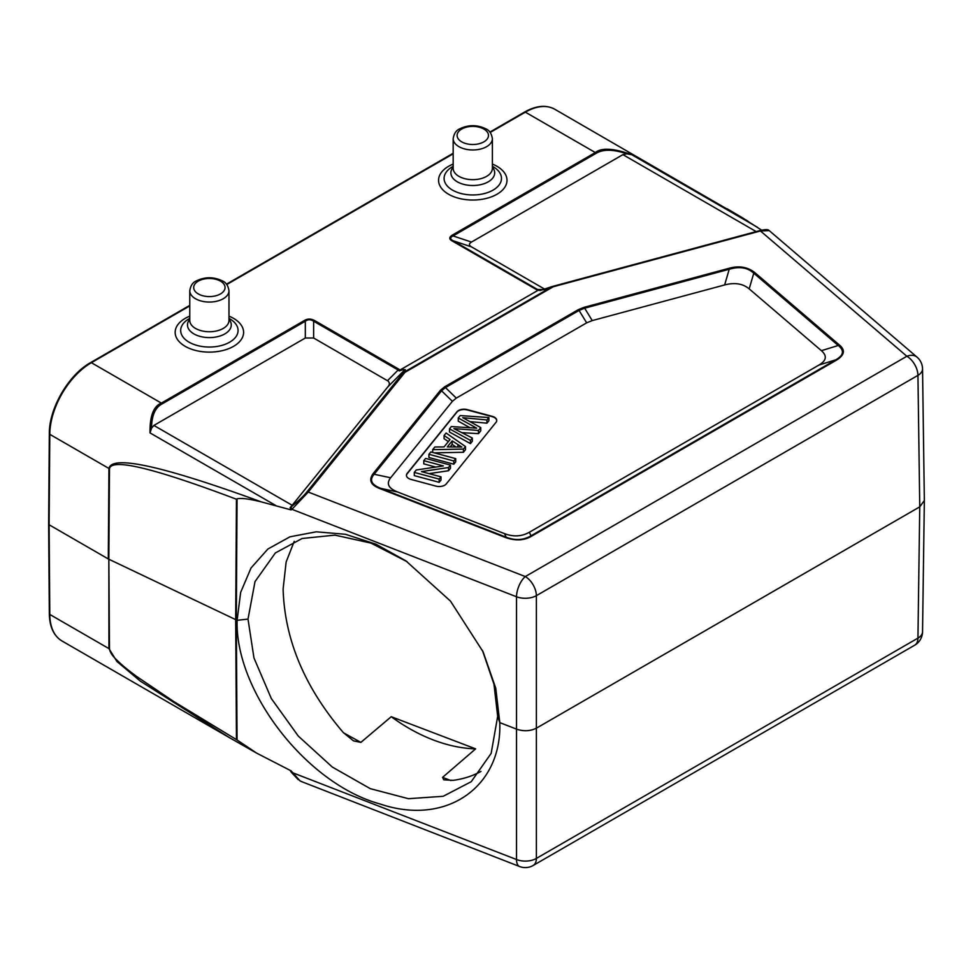 <?xml version="1.0" encoding="UTF-8"?>
<svg xmlns="http://www.w3.org/2000/svg" width="973" height="973" viewBox="0 0 973 973"><rect width="100%" height="100%" fill="white"/><g stroke="black" fill="none" stroke-linecap="round" stroke-linejoin="round"><path stroke-width="1.46" d="M761.677 230.175L741.706 217.38M544.868 289.249L471.479 246.874C468.779 245.269 468.779 243.676 471.479 242.07L453.041 235.928L596.157 153.296C603.224 149.088 613.464 149.258 626.867 153.807L631.818 154.743C613.756 148.224 601.594 147.495 595.33 152.554L452.202 235.186C448.991 237.315 448.991 239.236 452.202 240.951A2.347 1.362 -60 0 1 453.041 240.72C449.915 239.042 449.915 237.436 453.041 235.928A2.347 1.362 -120 0 0 452.202 235.186M626.867 153.807L622.915 154.634L756.203 231.598M471.479 242.07L622.915 154.634M538.02 290.331L536.731 289.747A2.347 1.362 120 0 1 537.558 289.516L539.103 290.161L537.874 290.404L543.749 289.662L539.103 290.161L540.088 290.562M747.75 221.017L554.756 109.244A58.818 33.958 -60 0 0 525.347 112.15L595.33 152.554A2.347 1.362 60 0 1 596.157 153.296M301.776 781.696L300.025 780.881L291.146 770.871L256.641 753.114L237.059 739.979L236.305 620.008L237.059 498.808C241.377 497.884 249.441 498.906 261.287 501.886L291.146 509.901L290.112 507.675L292.18 505.279L153.88 425.432L151.508 428.254C151.654 415.544 155.218 407.407 162.199 403.844L305.315 321.212C307.979 319.266 310.752 319.266 313.634 321.212A2.347 1.362 -60 0 1 314.461 320.47C310.776 318.621 307.444 318.621 304.476 320.47A2.347 1.362 60 0 1 305.315 321.212L305.315 338.008L313.634 338.008L388.105 381.063C389.832 382.888 389.747 384.809 387.838 386.853L292.18 505.279M253.527 751.351L229.616 737.753L140.355 681.161L116.942 661.494L108.94 648.602L49.793 614.45L49.112 524.775L49.793 434.323L108.94 468.463C111.713 454.707 162.503 465.848 261.287 501.886M237.059 498.808L236.451 499.234C153.758 468.025 111.433 457.857 109.487 468.755A7.845 4.488 0.4 0 1 108.94 468.463L108.295 558.952L49.112 524.775M304.476 320.47L161.36 403.102C153.539 406.179 149.757 416.103 150.024 432.9L151.508 428.254M400.134 369.935L399.258 370.908C403.077 369.472 404.829 369.205 404.5 370.105A2.347 2.238 26 0 1 405.303 369.643L400.134 369.935L537.874 290.404M543.798 289.686L552.36 286.536A2.347 1.362 60 0 1 553.199 286.767A2.347 0.815 -105.1 0 0 552.591 286.415A2.347 0.815 -105.1 0 0 552.433 286.512L543.725 289.723M759.706 230.71A2.347 0.815 74.9 0 1 759.852 230.613A2.347 0.815 74.9 0 1 760.46 230.966L769.181 230.601M922.538 368.852L924.35 500.511L919.753 506.848L536.561 728.084C530.394 731.185 523.766 731.55 516.699 729.191L499.781 722.611C502.08 786.902 446.425 826.393 380.175 804.014C306.264 783.922 234.955 690.794 237.12 620.312L108.842 559.232L109.487 468.755M924.35 500.548L922.538 631.83A15.69 9.073 -179.2 0 1 917.94 638.13L536.378 858.417A15.69 9.195 -179.9 0 1 516.517 859.524L291.28 772.209L290.088 770.373M482.438 650.39L493.992 684.287L497.677 716.323L499.781 722.611L495.756 688.191L483.094 651.801L450.463 601.083L405.875 560.849L375.882 544.15L345.488 534.299L316.31 531.805L290.003 536.804L267.867 549.027L251.046 567.964L240.647 592.387L237.12 620.312L248.006 619.096L255.011 581.599L275.395 552.907L302.129 538.495L334.907 535.126L370.968 543.092L407.176 561.737M497.677 716.323L491.158 753.382L471.236 781.684L443.165 796.303L408.417 798.699L370.251 788.641L332.328 767.065L298.31 736.099L271.333 698.565L253.953 657.906L248.006 619.096M109.487 648.894A7.845 4.573 179.6 0 1 108.94 648.602L108.842 559.232L109.487 648.894C109.973 652.068 112.077 655.449 115.811 659.062C122.634 665.787 126.429 668.816 136.366 676.284L173.522 701.387L237.059 739.979M306.629 492.289C303.819 495.853 298.82 500.596 291.62 506.519A2.347 1.715 52.3 0 0 291.936 509.305L308.259 492.046A2.347 1.739 -141.1 0 0 306.629 492.289L403.284 372.623A2.347 1.739 38.9 0 1 404.914 372.379L308.259 492.046L525.286 576.563A15.69 7.164 111.3 0 0 516.517 596.765A15.69 8.915 -0.1 0 0 536.378 595.658A15.69 9.061 -120 0 0 525.286 576.563L906.86 356.264L760.46 230.966L553.199 286.767L404.914 372.379A2.347 1.362 -120 0 0 404.075 372.16A2.347 2.238 -154 0 0 403.284 372.623L404.5 370.105L387.838 386.853M373.073 473.717C368.426 480.273 370.835 485.284 380.285 488.738A2.347 1.07 -68.7 0 1 380.942 488.434C371.394 484.761 369.12 480.042 374.143 474.265A2.347 1.739 -141.1 0 0 373.073 473.717L440.489 390.246L444.625 386.84L578.242 309.694L584.153 307.31L728.728 268.39A2.347 0.815 74.9 0 1 729.227 269.253C739.407 266.225 747.58 267.526 753.771 273.182A2.347 1.593 -49.4 0 1 754.744 272.549C747.41 266.87 738.738 265.483 728.728 268.39M505.498 537.497C515.605 541.061 524.374 540.574 531.817 536.038A2.347 1.362 -120 0 0 530.978 535.807C523.425 540.258 515.155 540.708 506.155 537.193A2.347 1.07 111.3 0 0 505.498 537.497L380.285 488.738M836.658 360.034C844.661 354.987 845.501 349.927 839.2 344.843A2.347 1.593 130.6 0 0 838.227 345.476C844.54 350.499 843.749 355.279 835.831 359.803A2.347 1.362 60 0 1 836.658 360.034L531.817 536.038M724.642 284.943C734.724 282.304 742.898 283.617 749.186 288.872L821.407 350.681C827.281 355.838 826.478 360.618 819.011 365.021L529.361 532.243C521.723 536.561 513.452 537.023 504.537 533.63L397.471 491.937C388.373 488.3 386.099 483.581 390.659 477.767L452.396 401.326L456.301 398.103L586.67 322.841L592.241 320.591L724.642 284.943L729.227 269.253L584.651 308.173L579.069 310.436A2.347 1.362 60 0 0 578.242 309.694M586.67 322.841L579.069 310.436L445.464 387.57L441.56 390.793L374.143 474.265L390.659 477.767M467.32 409.633L492.192 416.335A7.845 4.524 180 0 1 496.729 420.433A7.845 4.524 180 0 1 495.987 422.355L446.279 483.909A7.845 4.524 180 0 1 435.855 486.099L410.971 479.397A7.845 4.524 180 0 1 408.745 478.497A7.845 4.524 180 0 1 406.446 475.298A7.845 4.524 180 0 1 407.188 473.377L456.896 411.822A7.845 4.524 180 0 1 467.32 409.633L467.32 409.961A7.845 4.524 0 0 0 456.896 412.151L407.188 473.705A7.845 4.524 0 0 0 406.459 475.456M496.716 420.604A7.845 4.524 0 0 0 494.43 417.551A7.845 4.524 0 0 0 492.192 416.651L467.32 409.961M435.697 467.076L423.778 463.866L423.778 460.667L443.335 465.933L416.237 469.995L414.291 472.416L439.164 479.105L440.988 476.855L421.455 471.601L448.529 467.526L450.475 465.106L425.602 458.405L423.778 460.667M440.988 476.855L440.988 480.054L439.164 482.316L414.291 475.615L414.291 472.416M450.475 465.106L450.475 468.305L448.529 470.725L429.081 473.644M453.807 464.194L428.923 457.492L428.923 454.294L453.807 460.983L453.807 464.194L455.705 461.834L455.705 458.636L430.832 451.934L428.923 454.294M448.358 441.584L444.089 438.726L444.089 435.527L450.037 439.504L444.041 446.935L434.834 446.984L432.669 449.66L463.416 449.088L465.471 446.546L446.096 433.021L444.089 435.527M465.471 446.546L465.471 449.745L463.416 452.287L434.153 452.834M480.771 427.609L480.771 430.808L478.473 433.642L478.473 430.443L480.771 427.609L462.747 417.66L486.938 419.971L488.884 417.551L488.884 420.762L486.938 423.17L470.166 421.65M470.032 427.731L458.259 421.175L458.259 417.976L476.673 428.156L451.314 426.563L449.49 428.838L470.433 440.404L472.343 438.045L453.904 428.606L478.473 430.443M472.343 438.045L472.343 441.243L470.433 443.603L449.49 432.036L449.49 428.838M478.473 433.642L461.907 432.669M448.529 467.526L448.529 470.725M439.164 479.105L439.164 482.316M453.807 460.983L455.705 458.636M452.177 440.903L461.871 447.057L447.312 446.923L452.177 440.903L452.177 444.43L450.158 446.935M463.416 449.088L463.416 452.287M432.669 449.66L432.669 452.433M455.838 446.935L452.177 444.43M488.884 417.551L460.205 415.568L458.259 417.976M470.433 440.404L470.433 443.603M486.938 423.17L486.938 419.971M399.258 370.908L398.152 370.008A2.347 1.362 120 0 1 398.979 369.278L314.461 320.47M153.88 425.432L305.315 338.008M480.954 771.443A150.572 101.922 49.4 0 1 453.017 780.358L443.773 779.811L442.569 777.366L475.639 748.857A150.572 101.922 49.4 0 1 391.243 716.712L360.874 742.387L353.491 740.867L343.274 732.535C304.671 687.376 284.615 639.541 283.107 589.054L286.147 561.98L294.235 541.316M391.243 716.712L475.639 748.857M493.068 166.687L492.387 166.298L493.068 166.687A28.679 16.553 180 0 1 493.068 190.112A28.679 16.553 180 0 1 452.506 190.112A28.679 16.553 180 0 1 452.506 166.687L453.175 166.298M229.652 318.767L228.983 318.378L229.652 318.767A28.679 16.553 180 0 1 229.652 342.192A28.679 16.553 180 0 1 189.09 342.192A28.679 16.553 180 0 1 189.09 318.767L189.771 318.378M757.383 227.232L631.818 154.743M471.479 246.874L453.041 240.72L537.558 289.516L544.077 289.54M229.616 737.753L61.968 640.964A58.818 33.958 -60 0 1 49.793 614.45A1.569 0.912 179.6 0 1 49.331 613.817L48.65 524.143L49.331 433.678A1.569 0.9 0.4 0 0 49.793 434.323A58.818 33.958 -60 0 1 91.377 362.698L189.771 305.899M150.024 432.9L275.59 505.401M162.199 403.844A2.347 1.362 -120 0 0 161.36 403.102L91.377 362.698A1.569 0.9 -120 0 0 90.598 362.625L189.771 305.364M226.733 284.554L453.175 153.819M490.137 132.474L525.347 112.15A1.569 0.9 60 0 0 524.556 112.077C536.135 105.57 546.194 104.622 554.756 109.244M398.979 369.278L400 370.02M452.202 240.951L536.731 289.747M492.387 164.084A34.225 19.764 180 0 1 496.984 166.31A34.225 19.764 180 0 1 496.984 194.247A34.225 19.764 180 0 1 448.589 194.247A34.225 19.764 180 0 1 453.175 164.084M228.983 316.164A34.225 19.764 180 0 1 233.581 318.378A34.225 19.764 180 0 1 233.581 346.327A34.225 19.764 180 0 1 185.174 346.327A34.225 19.764 180 0 1 189.771 316.164M917.053 357.152A15.69 10.618 130.6 0 0 906.86 356.264A15.69 9.061 60 0 1 917.94 375.359A15.69 9.037 -0.8 0 0 922.538 368.876A15.69 15.69 0 0 0 917.053 357.152L769.193 230.589M914.693 645.196A15.69 9.061 60 0 0 917.94 638.13L919.753 506.848L917.94 375.359L536.378 595.658L536.378 858.417A15.69 9.061 -120 0 1 533.131 865.496L914.693 645.196A15.69 15.69 0 0 0 922.538 631.781M301.472 781.574L519.594 866.517A15.69 7.164 111.3 0 1 516.517 859.524L516.517 596.765L291.936 509.305L291.146 509.901M236.451 499.234L235.685 619.728L236.451 739.054M290.112 507.675L291.62 506.519M754.744 272.549L839.2 344.843M592.241 320.591L584.651 308.173A2.347 0.815 -105.1 0 0 584.153 307.31M456.301 398.103L445.464 387.57A2.347 1.362 -120 0 0 444.625 386.84M440.489 390.246A2.347 1.739 38.9 0 1 441.56 390.793L452.396 401.326M397.471 491.937L380.942 488.434L506.155 537.193L504.537 533.63M821.407 350.681L838.227 345.476L753.771 273.182L749.186 288.872M529.361 532.243L530.978 535.807L835.831 359.803L819.011 365.021M457.894 444.819L457.894 446.948M474.167 427.986L474.167 426.843M552.36 286.548L404.075 372.16L405.303 369.643M313.634 338.008L313.634 321.212L398.152 370.008L387.534 380.674M442.569 777.366L450.949 780.565M343.53 732.815L360.874 742.387M453.175 167.234A21.905 12.649 0 0 0 457.298 181.805A21.905 12.649 0 0 0 485.576 183.131A21.905 12.649 0 0 0 492.387 167.234M492.387 168.341A19.606 11.323 180 0 1 480.285 178.801A19.606 11.323 180 0 1 458.928 176.344A19.606 11.323 180 0 1 453.175 168.341L453.175 138.653A19.606 11.323 0 0 0 458.928 146.655A19.606 11.323 0 0 0 480.285 149.112A19.606 11.323 0 0 0 492.387 138.653L492.387 168.341M461.701 141.851A15.69 9.061 0 0 0 483.873 141.851A15.69 9.061 0 0 0 483.873 129.044A15.69 9.061 0 0 0 461.701 129.044A15.69 9.061 0 0 0 461.701 141.851M189.771 319.314A21.905 12.649 0 0 0 193.882 333.885A21.905 12.649 0 0 0 222.172 335.211A21.905 12.649 0 0 0 228.983 319.314M228.983 320.421A19.606 11.323 180 0 1 216.882 330.881A19.606 11.323 180 0 1 195.512 328.424A19.606 11.323 180 0 1 189.771 320.421L189.771 290.732A19.606 11.323 0 0 0 195.512 298.735A19.606 11.323 0 0 0 216.882 301.192A19.606 11.323 0 0 0 228.983 290.732L228.983 320.421M198.285 293.931A15.69 9.061 0 0 0 220.47 293.931A15.69 9.061 0 0 0 220.47 281.124A15.69 9.061 0 0 0 198.285 281.124A15.69 9.061 0 0 0 198.285 293.931M552.555 286.427A2.347 2.347 0 0 0 552.372 286.476L540.003 290.562M552.591 286.415L759.852 230.613C765.167 229.36 768.184 229.3 768.913 230.455M744.138 218.803L727.232 208.83M230.017 737.984L256.641 753.114M519.594 866.517A15.69 15.69 0 0 0 533.131 865.496M298.224 779.665L291.28 772.209M61.968 640.964C53.783 635.928 49.574 626.88 49.331 613.817M226.441 284.201L453.175 153.284M489.845 132.121L524.556 112.077M49.331 433.678C48.991 408.465 68.597 374.714 90.598 362.625M492.387 138.653C491.547 133.532 489.358 130.26 485.843 128.85L485.843 128.85C477.135 124.641 468.439 124.641 459.73 128.85C456.215 130.26 454.026 133.532 453.175 138.653M228.983 290.732C228.132 285.612 225.943 282.34 222.428 280.929L222.428 280.929C213.719 276.721 205.023 276.721 196.327 280.929C192.8 282.34 190.623 285.612 189.771 290.732"/></g></svg>
